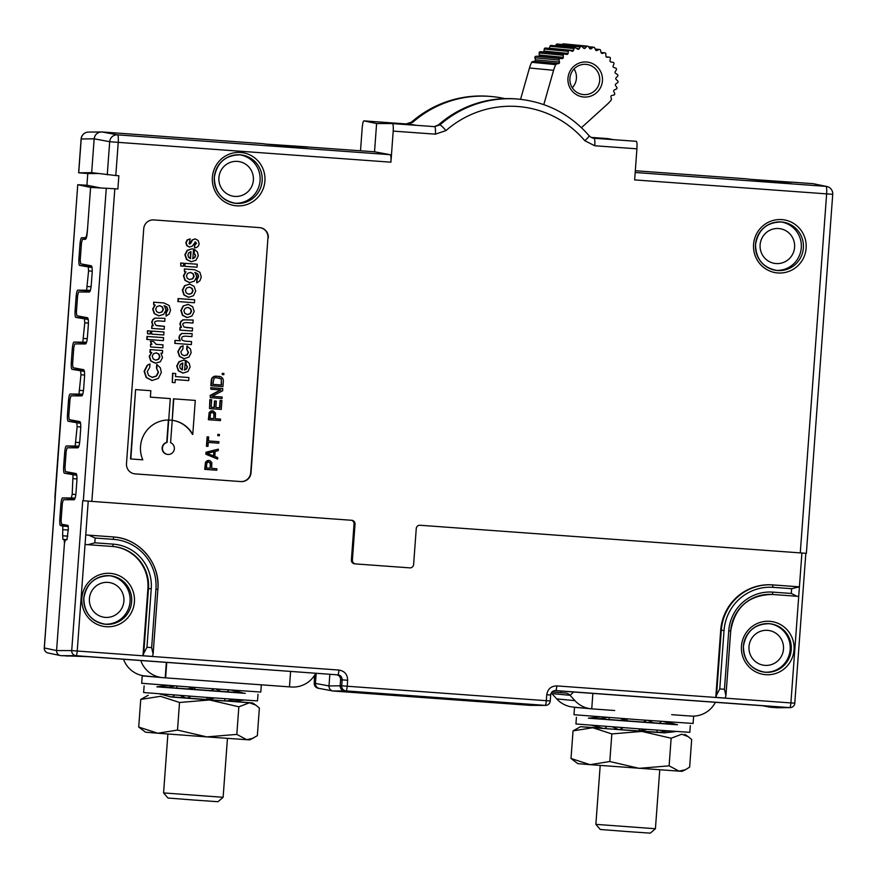 <?xml version="1.0" encoding="UTF-8"?>
<svg xmlns="http://www.w3.org/2000/svg" width="877" height="877" viewBox="0 0 877 877"><rect width="100%" height="100%" fill="white"/><g stroke="black" fill="none" stroke-linecap="round" stroke-linejoin="round"><path stroke-width="1.32" d="M308.024 147.029L374.534 151.787L390.068 154.67C390.901 155.185 391.186 157.696 390.923 162.19L118.231 142.359A7.411 1.294 -85.8 0 0 117.507 134.85A7.411 7.268 100.5 0 0 109.691 141.701L118.231 142.359L115.797 175.543L91.668 172.648L94.157 138.818C94.913 134.356 97.522 132.076 101.973 131.956L263.111 143.675C266.97 144.584 313.977 148.005 307.684 146.919L267.452 144.223M88.413 132.098A7.411 7.411 0 0 0 81.112 138.961L81.21 138.972A7.411 7.312 -90.7 0 1 88.413 132.098L101.973 131.956L117.507 134.85L390.068 154.67M435.376 134.159L445.965 130.596A7.411 0.899 -131.2 0 0 439.925 124.874L434.608 126.65A7.411 1.294 94.2 0 1 435.376 134.159L393.203 131.101C393.466 126.474 393.17 123.964 392.304 123.58L376.606 123.536L374.534 151.787M434.641 126.65L434.619 126.65A7.411 1.294 94.2 0 1 434.619 126.65L392.304 123.58M393.203 131.101L390.923 162.19M376.606 123.536L363.878 120.873C363.155 121.114 362.585 123.536 362.179 128.141L360.513 150.767M91.668 172.648L78.623 172.813M107.257 174.83L109.691 141.701L94.157 138.818L81.21 138.972L78.722 172.802L87.777 173.558L86.922 185.233L77.845 184.729L90.583 187.415L87.305 232.098C86.911 236.582 86.264 238.993 85.365 239.344L82.427 239.344L81.495 242.852L80.213 260.184L80.629 263.813L91.263 265.797C92.096 266.312 92.381 268.822 92.118 273.306L91.274 284.762C90.879 289.246 90.232 291.657 89.344 292.019L78.557 291.986L77.625 295.494L76.409 312.113L76.814 315.753L87.448 317.726C88.281 318.252 88.566 320.752 88.303 325.246L87.459 336.702C87.064 341.175 86.417 343.598 85.529 343.948L74.753 343.916L73.811 347.435L72.594 364.054L72.999 367.693L83.633 369.666C84.466 370.182 84.751 372.692 84.488 377.187L83.655 388.632C83.249 393.115 82.602 395.538 81.714 395.889L70.938 395.856L69.996 399.364L68.779 415.994L69.184 419.623L79.829 421.607C80.651 422.122 80.936 424.621 80.673 429.116L79.84 440.572C79.434 445.056 78.787 447.467 77.9 447.829L67.123 447.796L66.181 451.304L64.964 467.923L65.369 471.563L76.014 473.536C76.836 474.062 77.121 476.562 76.858 481.056L76.025 492.512C75.619 496.985 74.973 499.408 74.085 499.758L63.308 499.726L62.366 503.245L61.094 520.565L61.511 524.205L67.946 525.4L68.362 529.039L66.893 539.783L65.391 539.783L64.449 543.291L64.164 539.662L62.947 539.399L62.662 535.781L67.836 536.154M800.273 552.916L826.638 193.872L832.733 194.288L806.369 553.332L420.028 525.257A3.585 3.53 -84.5 0 0 416.257 528.579L413.615 564.547A3.585 3.53 95.5 0 1 409.833 567.868L355.645 563.922A3.585 3.53 95.5 0 1 352.39 560.096L355.032 524.128L354.034 524.029A3.585 3.53 95.5 0 0 351.173 520.247M832.733 194.288A7.411 7.411 0 0 0 826.868 186.505L826.868 186.505A7.411 7.312 101.9 0 0 825.915 186.362A7.411 1.294 94.2 0 1 826.638 193.872L634.641 179.906L636.921 148.816L594.749 145.757A7.411 1.294 -85.8 0 0 593.992 138.248A7.411 1.294 -85.8 0 0 593.97 138.237M589.015 135.716A7.411 0.943 139.6 0 1 589.136 135.76A7.411 0.943 139.6 0 1 584.795 140.693L594.749 145.757M115.797 175.543L118.855 175.762L117.88 188.983L114.821 188.763L91.866 501.392L351.776 520.291A3.585 3.53 -84.5 0 1 355.032 524.128M268.285 237.82A9.559 9.406 -84.5 0 0 259.603 227.614L153.815 219.919A9.559 9.406 -84.5 0 0 143.729 228.765L126.485 463.67A9.559 9.406 -84.5 0 0 135.168 473.887L240.956 481.583A9.559 9.406 -84.5 0 0 251.041 472.725L267.956 237.788A9.559 9.406 95.5 0 0 259.647 227.614M715.775 697.39L725.158 698.081A9.559 1.677 94.2 0 0 725.926 695.702L724.457 689.267L728.743 630.815A41.8 41.153 -84.5 0 1 772.856 592.118L791.295 593.455L796.908 596.25L798.717 596.36L799.418 586.834L772.385 584.871A48.969 48.213 95.5 0 0 720.708 630.212L715.775 697.39A9.559 1.677 -85.8 0 0 716.542 695.022L719.765 688.927L724.457 689.267M354.648 563.834A3.585 3.53 -84.5 0 1 351.392 559.997L354.034 524.029M112.782 536.899L113.374 536.954A48.969 48.213 -84.5 0 1 114.459 537.053L113.878 536.998A48.969 48.213 95.5 0 0 112.782 536.899L85.749 534.937L113.374 536.954L113.615 539.377A46.58 45.856 -84.5 0 1 155.942 589.169L151.644 647.61L153.113 654.045A9.559 1.677 94.2 0 1 152.357 656.424L142.973 655.744A9.559 1.677 -85.8 0 0 143.729 653.365L146.963 647.27L151.644 647.61M113.265 546.535A39.421 38.807 95.5 0 1 147.906 588.555L142.973 655.744M88.73 535.167L95.176 538.039L94.826 542.808L88.04 544.694L85.047 544.464L77.22 651.019L71.717 650.602A4.78 4.692 90.2 0 0 76.058 655.711A4.78 0.833 -85.8 0 0 77.22 651.019L338.96 670.061A4.78 0.833 94.2 0 1 337.798 674.742C340.638 675.235 342.085 676.934 342.14 679.85L347.643 680.267C347.511 674.446 344.617 671.037 338.96 670.061M155.942 589.169L157.904 589.3C160.425 563.659 139.794 538.84 114.459 537.053A48.969 48.213 -84.5 0 1 157.871 589.289L153.113 654.045M88.226 501.129L85.047 544.464M340.594 679.839L340.155 685.803L341.701 685.803A4.78 4.692 90.2 0 0 346.042 690.912A4.78 0.833 -85.8 0 0 347.204 686.231L341.701 685.803L342.14 679.85L340.594 679.839C340.572 676.891 339.125 675.191 336.253 674.742L87.492 656.643L60.919 655.667L48.049 652.992A4.78 4.714 -78.1 0 1 44.332 647.971L77.746 184.696M347.643 680.267L347.204 686.231L546.316 700.701A4.78 0.833 94.2 0 1 545.143 705.393A4.78 4.714 89.3 0 0 545.538 705.404L346.042 690.912L332.822 690.977M544.222 705.415L530.278 705.36L333.326 691.043C330.497 690.561 329.039 688.851 328.985 685.935L315.435 683.413C315.49 686.329 316.937 688.028 319.765 688.522M546.755 694.748L550.624 695.012C551.118 692.139 552.806 690.659 555.667 690.583A4.78 0.833 -85.8 0 0 556.829 685.902C551.096 686.055 547.73 689.004 546.755 694.748L546.316 700.701L550.186 700.964M556.829 685.902L790.901 702.926A4.78 0.833 94.2 0 1 789.728 707.607A4.78 4.714 89.3 0 0 790.122 707.618A4.78 4.78 0 0 0 794.825 703.19L790.901 702.926L798.717 596.36M794.77 703.19L805.831 553.299M791.295 593.455L791.646 588.686L799.418 586.834L801.907 553.025M728.743 630.815L730.716 630.958L725.926 695.702M636.921 148.816C637.195 144.201 636.987 141.701 636.274 141.318L593.992 138.248C592.731 138.336 591.109 137.514 589.136 135.76C570.467 114.448 547.149 102.258 519.162 99.189L517.868 99.057A107.498 105.832 -84.5 0 0 438.511 124.852L434.389 126.639M607.816 138.61L613.56 139.662M413.275 124.742L406.194 123.942L411.466 122.155A7.411 0.899 -131.2 0 0 411.346 122.188C434.367 102.653 460.831 94.08 490.725 96.459A107.498 105.832 95.5 0 0 411.466 122.155L412.628 122.396L407.323 124.183M406.139 123.942A7.411 1.294 94.2 0 1 406.161 123.942A7.411 1.294 94.2 0 1 406.194 123.942L363.911 120.873L406.161 123.942C407.399 124.227 409.12 123.635 411.346 122.188M790.122 707.618L777.274 707.761L771.453 707.333L771.519 706.391M762.617 705.744L770.236 707.246L781.473 707.213L775.487 706.676L554.681 690.627M770.313 706.303L770.236 707.246M329.84 674.27L328.985 685.935L340.155 685.803C340.232 688.719 341.69 690.418 344.518 690.912M316.18 673.273L315.435 683.413L314.306 683.172A4.78 4.714 -78.1 0 0 318.022 688.193L332.723 690.955M66.751 656.084L67.957 656.095M75.115 498.048L62.497 497.884L74.117 498.728L73.449 499.758M74.117 498.728L74.885 498.717M75.554 473.459L76.485 474.15M78.93 446.119L66.312 445.944L77.932 446.788L77.264 447.829M77.932 446.788L78.7 446.788M79.368 421.519L80.3 422.21M82.745 394.179L70.127 394.014L81.736 394.858L81.068 395.889M81.736 394.858L82.515 394.847M83.183 369.579L84.115 370.269M86.56 342.238L73.942 342.074L85.551 342.918L84.883 343.948M85.551 342.918L86.33 342.907M86.987 317.649L87.93 318.34M90.375 290.309L77.757 290.144L89.366 290.989L88.698 292.019M89.366 290.989L90.145 290.978M90.802 265.709L91.745 266.4M412.628 122.396A107.498 105.832 -84.5 0 1 492.019 96.58A107.498 105.832 -84.5 0 1 504.867 98.63M336.253 674.742L76.058 655.711L60.919 655.667C58.09 655.174 56.643 653.475 56.577 650.559L64.449 543.291M114.821 188.763L90.583 187.415M44.332 647.971L56.577 650.559L71.717 650.602L82.723 500.69L91.866 501.392M91.186 266.279L79.577 265.435C78.897 264.931 78.7 262.431 78.974 257.948L79.917 245.023C80.3 240.539 80.87 238.116 81.605 237.755L85.409 237.7C86.363 237.228 87.086 234.104 87.579 228.316M79.577 265.435L92.019 267.551M86.626 290.035L88.588 270.905L88.292 267.277M87.371 318.219L75.762 317.375C75.082 316.871 74.885 314.372 75.159 309.877L76.069 297.413C76.452 292.929 77.023 290.506 77.757 290.144M75.762 317.375L88.204 319.48M82.811 341.964L84.773 322.846L84.477 319.217M83.556 370.16L71.947 369.316C71.267 368.811 71.07 366.312 71.344 361.817L72.254 349.342C72.638 344.869 73.208 342.447 73.942 342.074M71.947 369.316L84.389 371.42M78.996 393.905L80.958 374.775L80.662 371.146M79.741 422.089L68.132 421.245C67.452 420.741 67.255 418.241 67.529 413.747L68.439 401.282C68.834 396.799 69.393 394.376 70.127 394.014M68.132 421.245L80.574 423.361M75.181 445.845L77.143 426.715L76.847 423.087M75.926 474.029L64.317 473.185C63.637 472.681 63.44 470.182 63.714 465.687L64.624 453.223C65.019 448.739 65.578 446.316 66.312 445.944M64.317 473.185L76.759 475.29M71.366 497.774L72.188 494.255L73.032 475.027M62.662 535.781L62.815 526.068L60.469 525.575C59.789 525.071 59.592 522.571 59.866 518.077L60.82 505.152C61.204 500.679 61.763 498.257 62.497 497.884M315.084 674.446L315.873 677.461L314.679 677.208L314.514 675.378M77.757 184.707L54.845 498.004M100.395 187.886L86.922 185.233M97.928 173.525L87.777 173.558M635.31 170.741L746.787 178.853C750.635 179.763 797.642 183.183 791.35 182.098L813.165 183.677L826.868 186.505M791.701 182.208L751.129 179.39M104.615 624.161A24.37 23.986 95.5 0 0 130.07 601.578A24.37 23.986 95.5 0 0 109.263 575.674M764.459 672.155A24.37 23.986 95.5 0 0 790.166 649.594A24.37 23.986 95.5 0 0 769.118 623.668M749.002 646.601A17.562 17.288 -84.5 0 1 767.528 630.344A17.562 17.288 -84.5 0 1 783.49 649.112A17.562 17.288 -84.5 0 1 764.963 665.369A17.562 17.288 -84.5 0 1 749.002 646.601M134.784 473.843A9.559 9.406 95.5 0 0 134.828 473.854L240.616 481.55A9.559 9.406 95.5 0 0 250.701 472.703L267.956 237.788M171.103 420.204L170.774 420.171A28.305 27.867 95.5 0 0 168.373 420.05L166.74 442.414A6.095 5.996 95.5 0 0 167.485 454.407L167.825 454.439A6.095 5.996 95.5 0 0 170.587 442.699L172.232 420.335A28.305 27.867 95.5 0 0 168.713 420.072L167.069 442.447A6.095 5.996 95.5 0 0 167.825 454.439M170.291 398.596L150.373 397.149L150.844 390.714L135.595 389.596L130.509 458.923L142.798 459.833A28.382 27.943 -84.5 0 1 168.713 420.006L170.291 398.596L150.373 397.138M195.275 400.416L173.471 398.816L172.232 420.258A28.382 27.943 -84.5 0 1 192.776 434.422L195.275 400.416L173.81 398.849L172.232 420.258M192.776 434.422L192.436 434.389A28.382 27.943 95.5 0 0 171.903 420.226M188.928 377.538L175.499 376.562L175.718 373.525L172.922 373.317L172.254 382.471L175.049 382.668L175.268 379.609L188.708 380.585L188.928 377.538L175.499 376.562M175.718 373.525L172.583 373.284L172.254 382.471M183.775 360.14L178.941 361.697L176.715 366.06L178.316 370.807L182.833 373.043M185.727 364.01L187.459 366.926L186.604 368.943L184.663 370.028L185.365 360.436L183.918 360.151L179.281 361.73L177.044 366.093L178.656 370.839L183.172 373.076L187.908 371.508L190.123 367.014L189.18 363.253L186.297 360.776L185.727 364.01L187.13 366.893L186.264 368.921L184.334 369.995M183.819 358.649L179.412 356.391L177.845 351.633L180.563 346.744L183.096 345.779L180.903 346.777L178.184 351.655L179.741 356.424L184.148 358.682L188.928 357.092L191.186 352.576L190.419 348.947L186.922 346.053L186.68 349.386L188.204 352.258L186.933 354.823L184.082 355.656M191.57 341.602L185.387 341.153C182.504 340.704 181.309 339.794 181.824 338.401C181.539 336.932 182.844 336.198 185.727 336.176L191.931 336.625L192.162 333.644L181.78 333.424L179.829 335.025L178.886 337.492L179.895 340.747L175.005 340.386L174.786 343.378L191.35 344.595L191.57 341.602L184.981 341.109M192.567 328.031L184.192 327.132L182.822 324.808C182.471 323.372 183.841 322.637 186.922 322.593L192.94 323.032L193.159 320.039L182.931 319.809L180.826 321.42L179.884 323.964L181.122 327.439L180.048 327.362L179.851 330.103L192.348 331.024L192.567 328.031L186.034 327.538M187.853 304.385L183.446 305.996L181.21 310.48L182.789 315.314L187.218 317.573L191.964 315.983L194.201 311.467L192.644 306.687L188.358 304.44L183.118 305.963L180.87 310.447L182.449 315.281L186.889 317.54M194.639 299.77L178.075 298.564L177.856 301.545L194.42 302.762L194.639 299.77L178.415 298.597L178.184 301.578M189.344 284.093L184.937 285.705L182.701 290.177L184.28 295.012L188.708 297.281L193.455 295.681L195.692 291.175L194.135 286.384L189.849 284.137L184.608 285.672L182.361 290.144L183.94 294.99L188.38 297.248M185.639 271.793L183.414 275.784L184.97 280.388L189.355 282.58M194.771 272.462L197.435 273.843L198.312 276.595L196.722 279.533L196.81 282.931L199.912 280.75L201.282 277.022L199.879 272.254L194.628 269.721L184.663 268.998L184.466 271.717L185.979 271.826L183.753 275.816L185.299 280.421L189.684 282.613L194.475 281.089L196.755 276.737L195.111 272.495L197.763 273.876L198.64 276.628L197.062 279.566L196.81 282.931M194.288 269.688L184.334 268.965L184.466 271.717M197.259 264.218L184.751 263.308L184.861 266.334L197.029 267.211L197.259 264.218L185.08 263.341L184.861 266.334M183.677 263.232L180.684 263.012L180.805 266.038L183.457 266.224L183.677 263.232L181.024 263.045L180.805 266.038M191.953 248.794L187.119 250.362L184.894 254.714L186.494 259.46L191.011 261.697M193.905 252.664L195.637 255.58L194.782 257.608L192.841 258.682L193.543 249.09L192.096 248.816L187.459 250.383L185.222 254.747L186.834 259.493L191.339 261.73L196.086 260.173L198.301 255.678L197.358 251.918L194.475 249.43L193.905 252.664L195.308 255.547L194.442 257.575L192.501 258.649M195.122 238.917L192.227 239.87L189.465 244.036M190.21 238.884L187.141 239.903L185.858 242.633L186.757 245.659L189.246 247.029L192.337 246.174L195.396 241.942L196.536 243.367L194.837 244.891L194.617 247.873L196.623 247.522L198.388 246.053L199.178 243.762L198.158 240.484L195.242 238.928L192.567 239.903L191.011 242.918L189.805 244.069L189.103 243.718L190.21 238.884L187.481 239.936L186.187 242.666L187.086 245.692L189.684 247.073M195.056 241.909L196.196 243.335L194.497 244.858L194.617 247.873M151.864 380.432L146.163 377.505L144.113 371.289L147.161 365.314L149.989 363.9L147.489 365.347L144.453 371.322L146.492 377.538L152.203 380.465L158.375 378.382L161.324 372.473L160.338 367.792L156.731 364.481L156.468 368.022L158.189 372.286L156.227 376.025L151.984 377.362M151.447 352.444L149.2 356.457L150.723 361.006L155.163 363.1M162.618 350.526L150.11 349.616L149.912 352.335L151.787 352.477L149.529 356.49L151.063 361.039L155.503 363.133L160.327 361.773L162.519 357.608L160.93 353.135L162.42 353.245L162.618 350.526L150.449 349.638L150.252 352.368M163.034 344.847L156.194 344.343L153.497 341.493L150.34 341.252L151.611 344.277L150.515 344.201L150.647 346.952L162.815 347.829L163.034 344.847L155.898 344.321M163.56 337.645L146.996 336.439L146.777 339.432L163.341 340.638L163.56 337.645L147.325 336.472L147.106 339.454M163.977 331.988L151.48 331.067L151.589 334.093L163.758 334.981L163.977 331.988L151.809 331.1L151.589 334.093M150.395 331.002L147.413 330.772L147.522 333.797L150.175 333.994L150.395 331.002L147.742 330.804L147.522 333.797M164.394 326.332L156.018 325.433L154.648 323.109C154.297 321.673 155.667 320.927 158.748 320.894L164.766 321.333L164.986 318.34L154.758 318.11L152.653 319.721L151.71 322.265L152.949 325.74L151.874 325.652L151.677 328.404L164.174 329.313L164.394 326.332L157.86 325.838M154.911 305.021L152.675 309.011L154.231 313.615L158.616 315.808M164.032 305.689L166.696 307.082L167.573 309.822L165.983 312.76L166.071 316.158L169.173 313.977L170.544 310.25L169.14 305.492L163.889 302.949L153.935 302.225L153.727 304.944L155.24 305.053L153.015 309.044L154.56 313.648L158.945 315.841L163.736 314.328L166.016 309.965L164.372 305.722L167.025 307.103L167.902 309.855L166.323 312.793L166.071 316.158M163.55 302.916L153.596 302.192L153.727 304.944M209.482 460.48L207.378 460.568L205.503 462.179L204.725 469.359L216.794 470.236L216.904 468.746L211.664 468.373L211.828 462.639L210.206 460.776L208.485 460.403L205.843 462.212L205.065 469.381M216.904 468.746L211.664 468.362M218.34 449.145L205.985 452.236L205.843 454.22L217.606 459.077L217.715 457.586L214.799 456.369L215.161 451.414L218.23 450.635L218.34 449.145L206.314 452.258L206.172 454.253L217.606 459.077M208.693 436.965L207.115 436.845L206.424 446.272L208.002 446.393L208.298 442.425L218.779 443.192L218.888 441.701L208.408 440.934L208.693 436.965L207.454 436.878L206.753 446.305M218.888 441.701L208.408 440.934M219.414 434.499L217.836 434.378L217.737 435.617L219.327 435.748L219.414 434.499L218.165 434.411L218.077 435.65M213.122 410.842L211.028 410.929L209.154 412.541L208.375 419.721L220.434 420.609L220.544 419.118L215.303 418.735L215.479 413.012L213.122 410.842L211.357 410.962L209.482 412.574L208.704 419.754M220.544 419.118L215.303 418.724M221.914 400.504L220.083 400.361L219.535 407.805L215.874 407.542L216.345 401.096L214.854 400.986L214.383 407.443L211.138 407.202L211.675 399.759L210.184 399.649L209.526 408.583L221.256 409.438L221.914 400.504L220.412 400.394L219.864 407.838L215.874 407.553M216.345 401.096L214.514 400.953L214.043 407.41L211.138 407.202M211.675 399.759L209.844 399.616L209.526 408.583M222.166 397.029L211.949 396.283L222.626 390.824L222.791 388.588L211.061 387.744L210.951 389.224L220.927 389.958L210.491 395.428L210.327 397.665L222.056 398.52L222.166 397.029L211.938 396.283M222.791 388.588L210.721 387.711L210.951 389.224M220.587 389.925L210.162 395.395L210.327 397.665M219.667 376.386L214.328 376.244L212.223 377.592L211.302 379.763L210.875 385.727L222.933 386.604L223.372 380.651L222.78 378.36L220.894 376.726L215.928 376.112L213.626 376.704L211.982 378.579L211.204 385.759M223.898 373.459L222.32 373.328L222.221 374.578L223.81 374.698L223.898 373.459L222.648 373.361L222.561 374.6M135.595 389.596L130.837 458.956M150.844 390.714L135.924 389.629M186.297 360.776L186.056 364.043M182.317 369.951L180.333 368.548L179.708 366.235L180.651 364.087L182.833 362.979L182.317 369.951M182.493 363.056L181.988 369.842M186.68 349.386L188.533 352.291L187.272 354.856L184.291 355.678M187.25 346.086L187.009 349.419M184.17 355.667L181.747 354.494L180.837 351.852L182.844 349.112L183.096 345.779M175.005 340.386L175.115 343.411M179.895 340.747L175.334 340.419M192.162 333.644L182.109 333.457L180.169 335.058L179.226 337.524L180.234 340.769M180.048 327.362L180.18 330.136M181.122 327.439L180.377 327.395M193.159 320.039L183.271 319.842L181.155 321.453L180.213 323.997L181.451 327.472M188.04 307.421L190.638 308.649L191.548 311.247L190.265 313.747L187.437 314.58L184.817 313.319L183.863 310.688L185.211 308.276L187.81 307.399M187.7 307.388L190.309 308.616L191.219 311.225L189.936 313.714L187.108 314.547M189.531 287.119L192.129 288.358L193.039 290.956L191.756 293.444L188.928 294.288L186.308 293.028L185.354 290.397L186.702 287.985L189.3 287.097M189.191 287.086L191.8 288.325L192.71 290.923L191.427 293.411L188.599 294.255M189.717 279.599L187.327 278.393L186.428 275.762L187.755 273.306L190.539 272.429L193.181 273.668L194.113 276.277L192.797 278.776L189.487 279.577M190.199 272.396L192.852 273.635L193.784 276.244L192.469 278.743L189.596 279.588M194.475 249.43L194.234 252.697M190.495 258.616L188.511 257.202L187.886 254.889L188.818 252.751L191.011 251.644L190.495 258.616M190.671 251.71L190.166 258.496M156.468 368.022L158.518 372.319L156.555 376.058L152.477 377.406L148.641 375.531L147.248 371.629L149.737 367.364L149.989 363.9M157.06 364.514L156.808 368.044M151.644 380.41L152.203 380.465M155.646 360.129L153.168 358.912L152.214 356.237L153.486 353.705L156.281 352.872L159.011 354.111L159.91 356.796L158.638 359.307L155.766 360.14M155.942 352.839L158.671 354.078L159.57 356.764L158.309 359.274L155.558 360.118M150.515 344.201L150.647 346.952M151.611 344.277L150.844 344.233M150.34 341.252L151.94 344.31M153.497 341.493L150.669 341.285M151.874 325.652L152.006 328.437M152.949 325.74L152.203 325.685M164.986 318.34L155.097 318.132L152.982 319.754L152.039 322.297L153.278 325.762M158.978 312.826L156.588 311.62L155.689 308.989L157.027 306.533L159.8 305.667L162.442 306.895L163.385 309.504L162.059 312.004L158.748 312.815M159.461 305.635L162.113 306.862L163.045 309.471L161.73 311.982L158.858 312.815M210.513 463.549L210.162 468.263L206.424 467.989L206.764 463.275L208.375 461.894L210.316 462.782L210.162 468.263M209.833 468.23L206.424 467.978M208.814 461.927L210.173 463.516M207.246 453.332L214.141 451.589L213.824 456.051L207.246 453.332M213.802 451.666L213.495 455.919M214.152 413.911L213.802 418.625L210.063 418.351L210.414 413.637L212.015 412.256L213.955 413.144L213.802 418.625M213.473 418.592L210.063 418.351M212.453 412.289L213.824 413.878M212.815 384.378L214.01 378.228L215.819 377.603L221.256 378.754L221.541 385.014L212.815 384.378M219.261 377.855L221.366 379.5L221.212 384.981L212.815 384.367M234.861 203.234A24.37 23.986 95.5 0 0 260.063 180.64A24.37 23.986 95.5 0 0 239.509 154.769M218.899 177.647A17.562 17.288 -84.5 0 1 237.426 161.39A17.562 17.288 -84.5 0 1 253.376 180.158A17.562 17.288 -84.5 0 1 234.85 196.415A17.562 17.288 -84.5 0 1 218.899 177.647M776.079 270.379A24.37 23.986 95.5 0 0 801.282 247.785A24.37 23.986 95.5 0 0 780.727 221.914M760.118 244.793A17.562 17.288 -84.5 0 1 778.644 228.535A17.562 17.288 -84.5 0 1 794.595 247.303A17.562 17.288 -84.5 0 1 776.068 263.56A17.562 17.288 -84.5 0 1 760.118 244.793M571.015 758.495L577.811 763.637L590.068 764.667L571.015 758.495L573.043 730.881L580.53 726.704L592.775 727.735L573.043 730.881M685.474 769.699L682.163 771.3L679.039 771.135L590.068 764.667L609.8 761.521L639.125 768.34L669.118 765.84L679.039 771.135L685.474 769.699L689.651 767.123L691.679 739.508L688.182 736.614L681.758 734.213L671.146 738.226L669.118 765.84M671.146 738.226L641.832 731.418L611.828 733.917L609.8 761.521M611.828 733.917L592.775 727.735L665.358 732.777M601.469 728.074L580.53 726.704M662.497 732.558L663.209 732.613M604.845 728.535L618.515 729.598M612.486 726.869L618.537 729.609L657.388 732.416M658.463 732.492L662.475 732.723L662.552 731.769M656.873 730.124L657.399 732.427L658.397 732.503L667.605 730.881M592.403 725.345L603.475 728.447L604.834 728.546L606.84 726.441M591.712 725.29L603.168 728.338M663.012 731.692L663.242 732.766L664.547 732.865L676.266 731.484M693.641 716.125L693.104 723.47L638.763 719.721L573.975 714.722L574.523 707.344L577.439 707.487M671.683 714.667L691.043 716.071A25.795 25.4 -84.5 0 0 715.402 702.313M587.25 708.419L574.523 707.344M551.995 692.03L565.435 693.038A7.169 7.06 -84.5 0 1 570.094 695.318L574.939 700.646A25.795 25.4 95.5 0 0 591.745 708.846L614.7 710.513M551.282 692.994A7.169 7.06 -84.5 0 1 551.874 693.575L556.72 698.903A25.795 25.4 95.5 0 0 572.944 707.048L591.164 708.802M663.549 721.508L674.325 724.555L588.368 718.186M661.302 721.354L659.252 723.536M675.027 724.391L589.892 718.142M600.613 716.882L588.368 718.175M674.325 724.555L677.559 724.764M665.27 721.628L677.406 724.753M690.309 725.663L689.815 732.339L637.864 728.743L575.937 723.974L576.419 717.298M663.549 731.593L663.33 732.777M602.652 718.252L602.861 717.057M603.036 717.068L603.255 718.142M609.471 719.885L608.934 717.507M607.355 717.397L598.421 719.03M619.535 729.686L623.196 727.669M627.647 721.245L626.485 718.822M625.729 718.767L619.217 720.609M626.003 718.789L624.029 720.971M640.232 731.21L642.282 729.072M638.752 728.809L639.903 731.188M640.407 731.221L646.941 729.357M646.579 720.291L642.863 722.352M648.081 720.401L654.012 723.152M655.426 828.732L650.317 833.15L627.439 831.571L600.285 829.478L595.867 824.358L655.426 828.732L659.756 769.82M253.168 738.259L246.744 739.695L249.857 739.859L257.345 735.682L259.373 708.068L255.876 705.174L249.452 702.773L169.162 696.634M236.823 734.4L206.819 736.899L246.744 739.695L236.823 734.4L238.851 706.796L249.452 702.773L252.576 702.926L233.052 701.337M230.191 701.118L230.903 701.172M160.107 693.904L171.168 697.007L186.209 698.158M180.18 695.428L186.231 698.169L207.926 699.78L226.102 701.063L235.31 699.451M226.156 701.052L230.18 701.282L230.245 700.328M159.406 693.85L170.862 696.897M230.717 700.252L230.936 701.337L232.241 701.425L243.959 700.054M157.761 733.227L145.516 732.196L138.709 727.055L157.761 733.227L206.819 736.899L177.505 730.081L157.761 733.227M238.851 706.796L209.526 699.978L179.533 702.477L177.505 730.081M179.533 702.477L160.48 696.305L140.737 699.44L138.709 727.055M140.737 699.44L148.224 695.264M223.131 797.292L218.011 801.71L195.143 800.131L167.978 798.037L163.571 792.918L223.131 797.292L227.45 738.379M261.324 684.816L260.798 692.041L206.457 688.281L141.679 683.293L142.217 675.904L147.862 676.222M239.388 683.227L182.394 679.083L289.465 686.866L290.605 671.42M159.888 677.373L142.217 675.904M315.753 673.251A25.795 25.4 -84.5 0 1 291.394 686.998L289.476 686.855M166.751 662.409L165.621 677.855L182.394 679.083M165.621 677.855L162.859 677.647A25.795 25.4 95.5 0 1 140.769 660.524M123.536 659.274A25.795 25.4 95.5 0 0 144.891 675.937L162.278 677.603M165.205 677.822L166.334 662.376M231.243 690.067L242.03 693.115L156.851 686.834M228.996 689.914L226.946 692.096M242.721 692.951L157.586 686.702M243.565 693.115L245.264 693.323M243.488 693.104L232.964 690.199M242.03 693.115L245.1 693.312M258.002 694.222L257.509 700.898L205.569 697.314L143.631 692.534L144.124 685.869M231.243 700.164L231.035 701.337M170.346 686.812L170.566 685.617M170.73 685.628L170.96 686.702M168.307 685.441L156.851 686.79M172.528 697.105L174.534 695.012M177.165 688.445L176.628 686.077M175.049 685.957L166.115 687.59M187.239 698.245L190.89 696.228M195.352 689.804L194.179 687.382M193.433 687.327L186.911 689.169M193.696 687.349L191.723 689.541M207.926 699.78L209.987 697.632M206.457 697.379L207.597 699.747M208.101 699.78L214.635 697.917M214.284 688.851L210.557 690.912M215.775 688.96L221.706 691.723M224.567 698.684L225.093 700.986M543.795 104.604L553.584 70.303A33.447 32.92 -84.5 0 1 555.777 64.613A1.195 1.173 95.5 0 1 556.588 63.977L558.594 63.561A1.195 1.173 95.5 0 0 559.504 62.092L559.011 60.085A1.195 1.173 95.5 0 1 560.14 58.595L562.19 58.584A1.195 1.173 95.5 0 0 563.352 57.323L563.264 55.251A1.195 1.173 95.5 0 1 564.656 54.023L566.663 54.407A1.195 1.173 95.5 0 0 568.055 53.409L568.362 51.359L544.255 49.046A1.195 1.173 -84.5 0 1 545.527 48.027L569.633 50.34A1.195 1.173 95.5 0 0 568.362 51.359M520.543 99.331L529.478 67.989A33.447 32.92 -84.5 0 1 531.67 62.3A1.195 1.173 -84.5 0 1 532.492 61.664L534.488 61.247A1.195 1.173 95.5 0 0 535.398 59.779L534.904 57.772A1.195 1.173 -84.5 0 1 536.044 56.281L538.083 56.271A1.195 1.173 95.5 0 0 539.256 55.01L539.158 52.938A1.195 1.173 -84.5 0 1 540.561 51.71M562.289 44.508L562.53 44.234A1.195 1.173 -84.5 0 1 563.516 43.85L587.612 46.163A1.195 1.173 95.5 0 0 586.636 46.547L585.255 48.092L583.326 47.906M555.437 45.845L556.171 44.606A1.195 1.173 -84.5 0 1 557.29 44.036L581.396 46.349A1.195 1.173 95.5 0 0 580.278 46.919L579.215 48.706L576.617 48.454M550 46.229A1.195 1.173 -84.5 0 1 551.216 45.44L575.323 47.753A1.195 1.173 95.5 0 0 574.106 48.542L573.405 50.493L549.309 48.191L550 46.229L574.106 48.542M543.345 51.973A1.195 1.173 95.5 0 0 543.948 51.096L544.255 49.046M606.193 56.862L609.34 57.158A1.195 1.173 95.5 0 1 610.381 58.573L609.997 60.612A1.195 1.173 95.5 0 0 610.973 62.015L612.99 62.322A1.195 1.173 95.5 0 1 613.911 63.955L613.133 65.874A1.195 1.173 95.5 0 0 613.823 67.452L615.742 68.143A1.195 1.173 95.5 0 1 616.334 69.93L615.205 71.662A1.195 1.173 95.5 0 0 615.577 73.339L617.331 74.413A1.195 1.173 95.5 0 1 617.561 76.266L616.114 77.746A1.195 1.173 95.5 0 0 616.158 79.478L617.671 80.87A1.195 1.173 95.5 0 1 617.54 82.734L615.851 83.907A1.195 1.173 95.5 0 0 615.555 85.606L616.772 87.272A1.195 1.173 95.5 0 1 616.279 89.081L614.393 89.892A1.195 1.173 95.5 0 0 613.79 91.504L614.656 93.379A1.195 1.173 95.5 0 1 613.823 95.056L611.828 95.483A1.195 1.173 95.5 0 0 610.918 96.941L611.412 98.958A1.195 1.173 95.5 0 1 611.203 99.978A33.447 32.92 -84.5 0 1 607.092 104.44L581.451 127.658M573.405 50.493A1.195 1.173 95.5 0 1 571.859 51.206L569.962 50.427A1.195 1.173 95.5 0 0 569.633 50.34M579.215 48.706A1.195 1.173 95.5 0 1 577.559 49.09L575.86 47.95A1.195 1.173 95.5 0 0 575.323 47.753M585.255 48.092A1.195 1.173 95.5 0 1 583.556 48.136L582.109 46.678A1.195 1.173 95.5 0 0 581.396 46.349M609.34 57.158A1.195 1.173 95.5 0 0 609.175 57.158L607.125 57.257A1.195 1.173 95.5 0 1 605.897 56.084L605.886 54.001A1.195 1.173 95.5 0 0 604.428 52.85L602.444 53.365A1.195 1.173 95.5 0 1 601.008 52.445L600.602 50.417A1.195 1.173 95.5 0 0 598.947 49.572L597.094 50.46A1.195 1.173 95.5 0 1 595.516 49.846L594.727 47.939A1.195 1.173 95.5 0 0 592.94 47.446L591.295 48.684A1.195 1.173 95.5 0 1 589.618 48.399L588.478 46.678A1.195 1.173 95.5 0 0 587.612 46.163M570.587 70.193A17.562 17.288 -84.5 0 1 594.442 64.646A17.562 17.288 -84.5 0 1 599.824 88.851A17.562 17.288 -84.5 0 1 575.981 94.387A17.562 17.288 -84.5 0 1 570.587 70.193M572.166 71.421A15.172 14.931 -84.5 0 1 586.242 64.383A15.172 14.931 -84.5 0 1 597.423 87.536A15.172 14.931 -84.5 0 1 583.348 94.573A15.172 14.931 -84.5 0 1 572.166 71.421M572.253 87.766A15.172 14.931 95.5 0 0 574.062 68.965M89.41 598.64A17.562 17.288 95.5 0 0 105.361 617.397A17.562 17.288 95.5 0 0 123.887 601.151A17.562 17.288 -84.5 0 0 107.937 582.383A17.562 17.288 -84.5 0 0 89.41 598.64M584.795 140.693A100.088 98.542 95.5 0 0 445.976 130.596M264.909 181.057A26.759 26.343 -84.5 0 1 236.68 205.832A26.759 26.343 -84.5 0 1 212.366 177.231A26.759 26.343 -84.5 0 1 240.594 152.455A26.759 26.343 -84.5 0 1 264.909 181.057M806.127 248.202A26.759 26.343 -84.5 0 1 777.899 272.966A26.759 26.343 -84.5 0 1 753.584 244.376A26.759 26.343 -84.5 0 1 781.824 219.601A26.759 26.343 -84.5 0 1 806.127 248.202M741.471 646.097A26.759 26.343 95.5 0 0 765.785 674.687A26.759 26.343 95.5 0 0 794.014 649.912A26.759 26.343 95.5 0 0 769.71 621.322A26.759 26.343 95.5 0 0 741.471 646.097M81.879 598.125A26.759 26.343 95.5 0 0 106.194 626.715A26.759 26.343 95.5 0 0 134.422 601.951A26.759 26.343 95.5 0 0 110.107 573.35A26.759 26.343 95.5 0 0 81.879 598.125M94.826 542.808L113.265 544.146L112.673 546.492L88.04 544.694L112.673 546.492A39.421 38.807 -84.5 0 1 113.55 546.557A39.421 38.807 -84.5 0 1 148.487 588.61L143.729 653.365M113.265 544.146A41.8 41.153 -84.5 0 1 151.25 588.818L146.963 647.27M95.176 538.039L113.615 539.377M151.25 588.818L147.906 588.555M157.871 589.3L153.19 652.97M530.278 705.36L543.893 705.404M545.538 705.404A4.78 4.78 0 0 0 550.252 700.975L550.679 695.022C551.052 692.391 552.576 690.912 555.273 690.572L789.728 707.607L777.274 707.761M797.61 586.713L772.966 584.926A48.969 48.213 95.5 0 0 721.289 630.267L716.542 695.022M772.385 584.871L773.207 587.349A46.58 45.856 95.5 0 0 724.051 630.475L719.765 688.927M791.646 588.686L773.207 587.349M724.051 630.475L720.708 630.212M726.003 694.628L730.673 630.958A39.421 38.807 -84.5 0 1 772.264 594.453L796.897 596.25L772.264 594.453L772.856 592.118M772.264 594.453C748.629 595.066 734.773 607.224 730.716 630.958L730.673 630.947M813.165 183.677L825.915 186.362L635.178 172.495M591.131 137.393L607.882 138.61L591.131 137.393M636.274 141.318L594.014 138.248M438.511 124.852L439.925 124.874A107.498 105.832 -84.5 0 1 519.162 99.189M411.631 124.501L415.347 125.247M554.889 690.594L555.667 690.583M65.797 539.783L64.164 539.662M106.281 188.171L83.326 500.745M314.733 677.219L314.306 683.183M351.392 559.997L352.39 560.096M85.409 237.7L86.363 237.777M81.605 237.755L86.253 238.084M79.917 245.023L81.32 245.121M80.377 258.046L78.974 257.948M88.588 270.905L92.217 271.168M91.076 286.779L87.437 286.516M76.069 297.413L77.472 297.511M76.562 309.976L75.159 309.877M84.773 322.846L88.402 323.109M87.261 338.719L83.622 338.456M72.254 349.342L73.657 349.452M72.747 361.916L71.344 361.817M80.958 374.775L84.587 375.038M83.447 390.649L79.807 390.386M68.439 401.282L69.853 401.381M68.932 413.856L67.529 413.747M77.143 426.715L80.772 426.978M79.632 442.589L75.992 442.326M64.624 453.223L66.038 453.321M65.117 465.786L63.714 465.687M73.328 478.656L76.957 478.919M75.817 494.529L72.188 494.255M60.82 505.152L62.223 505.262M61.269 518.175L59.866 518.077M68.296 526.145L60.469 525.575M62.815 526.068L68.34 526.474M63.1 529.697L68.285 530.07M62.947 539.399L67.058 539.706M131.66 601.732A24.37 23.986 95.5 0 0 110.064 575.74A24.37 23.986 95.5 0 0 83.808 598.257A24.37 23.986 95.5 0 0 105.404 624.249A24.37 23.986 95.5 0 0 131.66 601.732M769.655 623.711C754.801 623.788 746.064 631.297 743.444 646.228A24.37 23.986 95.5 0 0 765.007 672.221A24.37 23.986 95.5 0 0 791.251 649.704A24.37 23.986 95.5 0 0 769.655 623.711A24.37 23.986 95.5 0 0 743.4 646.228C743.729 660.852 750.92 669.513 765.007 672.221M262.146 180.848A24.37 23.986 -84.5 0 1 235.891 203.354A24.37 23.986 -84.5 0 1 214.295 177.362A24.37 23.986 -84.5 0 1 240.55 154.845A24.37 23.986 -84.5 0 1 262.146 180.848M803.365 247.983A24.37 23.986 -84.5 0 1 777.121 270.5A24.37 23.986 -84.5 0 1 755.514 244.508A24.37 23.986 -84.5 0 1 781.769 221.991A24.37 23.986 -84.5 0 1 803.365 247.983M591.745 708.846L592.874 693.4M574.939 700.646L556.72 698.903M551.874 693.575L570.094 695.318L573.635 691.997M560.94 692.72L561.061 691.087M534.904 57.772L559.011 60.085M559.504 62.092L535.398 59.779M536.044 56.281L560.14 58.595M562.19 58.584L538.083 56.271M553.584 70.303L529.478 67.989M555.777 64.613L531.67 62.3M556.588 63.977L532.492 61.664M558.594 63.561L534.488 61.247M563.352 57.323L539.256 55.01M539.158 52.938L563.264 55.251M568.055 53.409L543.948 51.096M556.171 44.606L580.278 46.919M562.53 44.234L586.636 46.547M591.295 48.684L589.728 48.531M588.719 47.04L592.94 47.446M597.094 50.46L595.9 50.351M595.253 49.222L598.947 49.572M602.444 53.365L601.666 53.289M601.03 52.532L604.428 52.85M606.204 56.873L609.175 57.158M78.634 172.813L81.112 138.961M434.619 126.65L392.326 123.58M413.012 124.687L416.027 125.301M492.019 96.58L490.725 96.459M55.273 498.048L44.267 647.971A4.78 4.78 0 0 0 48.049 652.992M314.481 675.433L314.24 683.172A4.78 4.78 0 0 0 318.022 688.193M354.56 563.823L355.569 563.922M105.404 624.249C91.329 621.552 84.137 612.88 83.841 598.257C86.461 583.337 95.209 575.827 110.064 575.74M112.673 546.492L113.55 546.557M235.891 203.354C221.815 200.658 214.624 191.986 214.328 177.373C216.959 162.442 225.696 154.933 240.55 154.845M777.121 270.5C763.034 267.803 755.853 259.132 755.557 244.508C758.177 229.577 766.915 222.078 781.769 221.991M684.871 734.367L688.182 736.614M603.672 718.066L603.749 717.123M595.801 718.811L600.986 718.559M668.57 730.958L665.533 731.254M595.867 824.358L600.197 765.446M252.576 702.926L255.876 705.174M163.571 792.918L167.891 734.005M171.377 686.625L171.443 685.682M163.495 687.382L168.68 687.119M236.275 699.517L233.238 699.813M540.451 51.688L564.547 54.001M588.5 46.711L593.751 47.215M595.176 49.046L599.561 49.463M601.008 52.456L604.823 52.828"/></g></svg>
